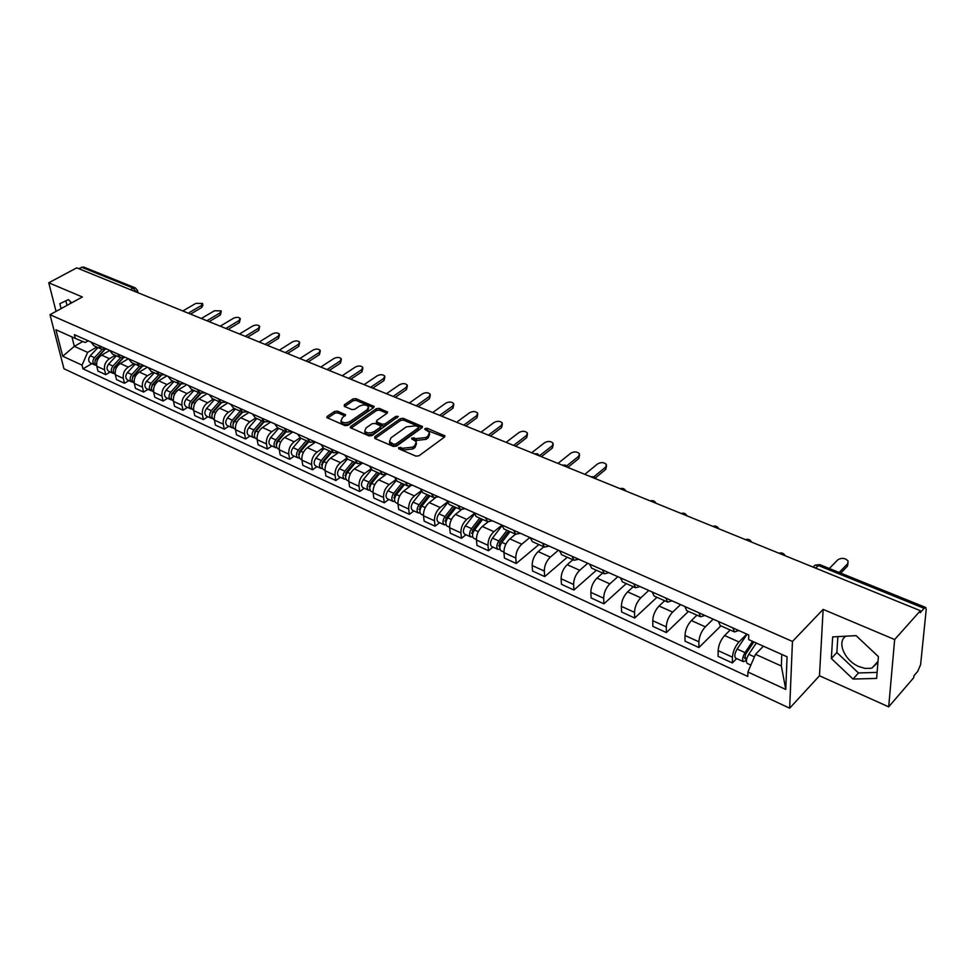 <?xml version="1.0" encoding="UTF-8"?>
<svg xmlns="http://www.w3.org/2000/svg" width="975" height="975" viewBox="0 0 975 975"><rect width="100%" height="100%" fill="white"/><g stroke="black" fill="none" stroke-linecap="round" stroke-linejoin="round"><path stroke-width="1.46" d="M398.665 447.549L398.775 448.756L415.923 456.142L418.994 455.788L444.527 437.056L444.953 435.886L427.172 428.257L425.076 428.5L424.771 429.317L429.463 432.217L428.062 435.983L425.953 437.519L416.276 438.64L411.962 437.958L411.645 438.787L416.313 441.699L414.875 445.563L412.73 447.123L402.992 448.244L398.665 447.549M877.939 662.33L872.15 667.887L870.529 668.326L864.983 668.375L858.951 666.583C844.667 660.806 836.428 641.794 845.886 636.188M337.46 411.097L334.535 411.438L327.271 416.362L326.771 417.544L345.089 425.636L348.051 425.295L373.669 407.599L374.132 406.465L355.802 398.629L352.913 398.97L344.297 404.808L344.37 406.404L351.926 409.585L354.851 409.244L359.129 406.319C363.09 404.393 366.198 404.503 368.477 406.648L367.222 409.695L350.342 421.334C346.369 423.296 343.237 423.199 340.945 421.029L342.262 417.873L345.577 414.765L337.46 411.097L337.716 412.852L334.803 413.193L327.588 418.104M823.144 609.387L819.475 675.773L888.688 706.851L894.66 639.551L823.144 609.387L792.456 641.44L49.993 314.706L82.375 296.961L48.75 282.787L76.745 267.857L920.388 610.703L920.193 612.714L924.105 608.327L818.049 565.378L815.063 565.159L813.516 566.707M894.66 639.551L920.388 610.703M374.717 436.751L374.839 438.445L393.461 446.465L396.496 446.123L422.065 427.72L422.504 426.55L403.272 418.336L400.311 418.677L374.717 436.751L374.948 438.494M368.989 435.923L350.232 427.635L350.72 426.441L376.338 408.708L379.263 408.367L387.599 412.047L387.136 413.193L376.837 420.396L376.959 422.041L382.139 424.222L385.113 423.881L395.826 416.337L398.324 416.435L371.987 435.581L368.989 435.923M69.786 303.871L70.809 302.018M888.688 706.851L913.746 677.662L913.941 675.773L917.767 671.312L920.607 664.67L926.213 609.509L925.75 607.486L924.105 608.327M819.475 675.773L789.652 708.203L63.96 368.757L49.993 314.706M48.75 282.787L56.062 311.391M78.622 268.625L83.545 266.979L135.22 287.869M738.733 630.52L734.48 631.934L732.883 627.924M730.165 630.008L724.62 635.529C720.732 639.917 718.575 644.95 718.136 650.63L732.444 657.174C732.92 651.483 735.089 646.413 738.965 641.977L746.777 634.103M732.444 657.174L732.359 662.939L736.661 658.564M718.38 621.465L720.257 625.584M718.136 650.63L718.088 656.37L732.359 662.939M704.901 615.457L700.586 616.797L698.88 612.775M720.878 625.865L698.904 647.546L698.892 641.818C699.294 636.175 701.439 631.178 705.327 626.84L713.2 619.149M684.791 606.499L686.766 610.618M696.967 615.176L691.385 620.563C687.473 624.865 685.34 629.826 684.986 635.456L685.023 641.16L698.904 647.546M672.019 600.807L667.631 602.075L665.84 598.053M688.496 611.398L666.364 632.568L666.278 626.888C666.595 621.294 668.704 616.371 672.628 612.117L680.55 604.61M652.129 591.947L654.201 596.078M664.682 600.758L659.051 606.011C655.127 610.228 653.031 615.115 652.738 620.697L652.86 626.364L666.364 632.568M640.039 586.572L635.578 587.754L633.701 583.745M656.967 597.309L634.701 618.004L634.542 612.361C634.786 606.816 636.87 601.965 640.807 597.797L648.777 590.46M620.368 577.809L622.538 581.929M633.263 586.718L627.608 591.862C623.671 595.981 621.587 600.807 621.367 606.34L621.575 611.971L634.701 618.004M608.912 572.703L604.403 573.824L602.428 569.814M626.279 583.598L603.903 603.83L603.659 598.236C603.83 592.727 605.902 587.937 609.838 583.867L617.857 576.688M589.461 564.038L591.715 568.157M602.672 573.056L596.992 578.077C593.044 582.124 590.984 586.877 590.838 592.373L591.106 597.955L603.903 603.83M578.626 559.223L574.056 560.272L572.008 556.274M596.395 570.253L573.909 590.033L573.592 584.476C573.702 579.016 575.737 574.287 579.698 570.302L587.754 563.282M559.382 550.643L561.71 554.763M572.898 559.747L567.194 564.671C563.221 568.62 561.198 573.324 561.112 578.76L561.454 584.305L573.909 590.033M549.132 546.085L544.501 547.072L542.393 543.075M567.279 557.249L544.696 576.603L544.318 571.082C544.367 565.658 546.378 560.991 550.351 557.091L558.431 550.229M530.095 537.603L532.508 541.71M543.892 546.792L538.163 551.606C534.19 555.482 532.192 560.113 532.155 565.512L532.569 571.021L544.696 576.603M520.406 533.288L515.726 534.215L513.545 530.229M538.907 544.562L516.238 563.501L515.787 558.029C515.787 552.654 517.774 548.048 521.747 544.221L529.864 537.505M501.564 524.903L504.051 528.998M515.629 534.166L509.876 538.87C505.891 542.673 503.917 547.243 503.941 552.606L504.416 558.066L516.238 563.501M492.412 520.821L487.695 521.686L485.44 517.713M492.972 547.097L488.499 550.741L488 545.305C487.939 539.979 489.901 535.433 493.886 531.68L501.638 525.415M473.765 512.521L476.324 516.604M488.085 521.857L482.308 526.463C478.323 530.193 476.373 534.714 476.446 540.016L476.982 545.439L488.499 550.741M465.124 508.67L460.371 509.486L458.055 505.525M465.952 534.739L461.467 538.31L460.907 532.898C460.797 527.621 462.735 523.136 466.72 519.443L474.008 513.703M446.684 500.455L449.292 504.538M461.297 509.791L455.435 514.373C451.437 518.018 449.512 522.49 449.646 527.755L450.231 533.142L461.467 538.31M438.518 496.823L433.729 497.579L431.364 493.63M439.591 522.685L435.094 526.183L434.484 520.808C434.326 515.568 436.239 511.144 440.225 507.524L447.135 502.21M420.262 488.694L422.943 492.765M435.277 497.945L429.219 502.576C425.234 506.159 423.321 510.559 423.503 515.787L424.137 521.138L435.094 526.183M412.571 485.27L407.745 485.977L405.332 482.04M413.875 510.924L409.378 514.349L408.708 509.023C408.501 503.819 410.402 499.444 414.387 495.897L420.981 490.937M394.509 477.226L397.239 481.284M410.024 486.306L403.65 491.059C399.653 494.581 397.776 498.932 397.995 504.112L398.69 509.425L409.378 514.349M387.258 473.996L382.407 474.654L379.933 470.73M388.781 499.444L384.284 502.795L383.565 497.506C383.309 492.351 385.186 488.036 389.171 484.551L395.509 479.883M369.379 466.026L372.158 470.072M385.588 474.801L378.69 479.834C374.705 483.283 372.84 487.585 373.108 492.728L373.839 497.993L384.284 502.795M362.554 462.991L357.667 463.6L355.156 459.688M364.284 488.243L359.775 491.522L359.019 486.281C358.727 481.163 360.579 476.897 364.565 473.472L370.707 469.048M344.845 455.106L347.673 459.14M362.481 463.04L354.327 468.865C350.342 472.253 348.502 476.507 348.806 481.601L349.586 486.842L359.775 491.522M338.435 452.254L333.535 452.814L330.964 448.927M340.372 477.299L335.863 480.517L335.059 475.312C334.717 470.23 336.546 466.013 340.543 462.662L346.527 458.421M320.909 444.442L323.785 448.463M338.764 452.4L330.549 458.165C326.552 461.492 324.736 465.684 325.089 470.754L325.906 475.946L335.863 480.517M314.888 441.76L309.952 442.284L307.357 438.409M317.009 466.611L312.5 469.779L311.647 464.6C311.281 459.566 313.085 455.398 317.082 452.095L322.957 448.013M297.533 434.033L300.446 438.043M315.534 442.053L307.32 447.708C303.322 450.974 301.531 455.13 301.909 460.139L302.786 465.307L312.5 469.779M291.878 431.523L286.93 432.01L284.298 428.135M294.194 456.178L289.685 459.274L288.795 454.143C288.381 449.146 290.172 445.027 294.158 441.785L299.983 437.824M274.694 423.869L277.656 427.854M292.841 431.937L284.615 437.495C280.629 440.712 278.85 444.807 279.277 449.78L280.178 454.911L289.685 459.274M269.405 421.505L264.444 421.956L261.763 418.104M271.891 445.977L267.382 449.012L266.455 443.918C266.004 438.957 267.784 434.887 271.757 431.706L277.57 427.818M252.391 413.924L255.389 417.909M270.66 422.065L262.433 427.501C258.46 430.67 256.693 434.716 257.156 439.664L258.095 444.746L267.382 449.012M247.443 411.73L242.47 412.133L239.752 408.306M250.087 435.996L245.578 438.982L244.615 433.924C244.14 429 245.895 424.978 249.868 421.846L255.682 418.043M230.587 404.223L233.622 408.184M248.966 412.401L240.752 417.751C236.779 420.859 235.036 424.856 235.523 429.768L236.511 434.813L245.578 438.982M225.981 402.163L220.984 402.541L218.242 398.714M228.772 426.246L224.274 429.183L223.275 424.162C222.763 419.274 224.494 415.301 228.467 412.218L234.268 408.476M209.284 394.729L212.343 398.678M227.76 402.955L219.558 408.208C215.585 411.267 213.866 415.228 214.39 420.091L215.39 425.1L224.274 429.183M204.982 392.815L199.973 393.157L197.206 389.354M207.931 416.715L203.434 419.591L202.398 414.607C201.862 409.756 203.58 405.832 207.541 402.797L213.342 399.128M188.443 385.454L191.539 389.391M207.029 393.729L198.827 398.872C194.866 401.883 193.16 405.795 193.708 410.621L194.744 415.606L203.434 419.591M184.446 383.675L179.437 383.979L176.633 380.189M187.541 407.392L183.044 410.219L181.984 405.259C181.423 400.457 183.117 396.569 187.066 393.583L192.867 389.976M168.066 376.374L171.186 380.299M186.737 384.686L178.547 389.744C174.586 392.706 172.904 396.581 173.477 401.371L174.549 406.307L183.044 410.219M164.361 374.729L159.339 374.997L156.512 371.231M167.59 398.263L163.093 401.042L162.008 396.118C161.411 391.353 163.093 387.502 167.042 384.564L172.831 381.03M148.127 367.49L151.271 371.402M166.883 375.85L158.693 380.811C154.757 383.723 153.087 387.562 153.684 392.316L154.781 397.215L163.093 401.042M144.702 365.966L139.681 366.222L136.829 362.456M148.054 389.33L143.581 392.06L142.46 387.173C141.838 382.444 143.508 378.629 147.444 375.753L153.221 372.267M128.627 358.812L131.796 362.7M147.444 367.185L139.279 372.072C135.342 374.936 133.685 378.727 134.318 383.443L135.44 388.318L143.581 392.06M125.47 357.398L120.437 357.618L117.561 353.876M128.944 380.591L124.471 383.273L123.325 378.422C122.692 373.717 124.325 369.952 128.261 367.112L134.026 363.699M109.529 350.305L112.722 354.181M128.42 358.715L120.266 363.517C116.342 366.332 114.697 370.086 115.355 374.766L116.5 379.604L124.471 383.273M106.641 349.013L101.595 349.208L98.707 345.479M110.224 372.023L105.763 374.668L104.593 369.842C103.935 365.186 105.556 361.457 109.48 358.666L115.233 355.302M90.846 341.981L94.063 345.845M109.602 350.525L101.644 355.144C97.732 357.91 96.111 361.628 96.781 366.271L97.963 371.073L105.763 374.668M763.401 646.193L755.503 654.31L781.353 666.01L781.792 654.42M71.943 336.911L74.319 346.357L87.628 352.365L82.046 365.138L62.729 356.241L55.904 329.745L75.355 338.447L74.405 334.669L748.727 634.969L748.629 639.588L787.069 656.784L785.765 689.447L747.91 672.007L755.503 654.31M82.046 365.138L82.972 368.83L747.813 676.467L747.91 672.007M792.456 641.44L789.652 708.203M831.346 658.503L853.015 679.063L876.61 678.417L878.402 656.614L856.099 635.651L832.662 636.894L831.346 658.503L836.867 652.519L858.475 672.969L877.11 672.397M71.626 302.859L68.445 299.593L59.853 303.688L61.096 308.624M82.79 341.53L74.319 346.357L62.729 356.241M88.213 340.811L85.191 342.53L75.355 338.447M87.628 352.365L96.83 347.076M91.894 363.638L82.972 368.83M785.765 689.447L781.353 666.01M837.866 636.614L836.867 652.519M858.475 672.969L853.015 679.063M65.861 300.824L67.007 305.394M399.482 449.061L403.211 450.048L412.949 448.927L412.73 447.123M416.52 443.454L415.094 447.367L412.949 448.927M429.658 433.948L428.269 437.787L426.148 439.323L416.496 440.432L412.827 439.457M444.429 437.129L425.965 429.987M421.968 427.793L403.492 420.115L400.53 420.457L374.997 438.518M393.729 444.271L395.85 444.027L418.299 427.903L418.604 427.087L415.862 425.783L406.307 426.879L390.963 437.824L389.476 441.699L393.729 444.271L393.961 446.062L396.082 445.819L395.85 444.027M418.653 427.452L418.507 429.695L396.082 445.819M389.488 441.797L389.707 443.491L391.658 445.075L391.426 443.284M393.961 446.062L391.658 445.075M351.012 428.183L376.569 410.475L376.338 408.708M387.038 413.266L379.494 410.134L376.569 410.475M376.533 422.845L382.371 426.002L385.344 425.661L396.057 418.117L395.826 416.337M397.3 417.739L396.057 418.117M366.027 427.94L364.747 431.145C367.087 433.375 370.281 433.497 374.303 431.486L380.274 427.282L380.14 425.624L374.961 423.43L371.999 423.772L366.027 427.94M364.808 431.596L364.991 432.924C367.343 435.167 370.524 435.277 374.546 433.266L374.303 431.486M380.811 426.599L380.506 429.061L374.546 433.266M345.04 415.972L337.716 412.852M341.031 421.541L341.213 422.797C343.492 424.966 346.625 425.063 350.61 423.101L350.342 421.334M368.648 407.903L367.453 411.462L350.61 423.101M373.571 407.672L356.046 400.384L353.157 400.713L344.626 406.514M753.87 641.928L745.57 654.31L744.815 658.661L746.033 658.162L745.985 660.623L743.438 661.672L735.698 658.125M752.566 641.343L745.022 652.592C742.572 656.918 742.048 659.941 743.438 661.672M747.082 634.237L737.137 649.021C734.699 653.323 734.175 656.346 735.589 658.076M746.813 658.515L744.437 657.43M839.158 572.483L847.653 563.733L848.14 561.076C845.191 557.968 841.754 557.542 837.818 559.808L829.311 568.498M756.307 643.025L748.763 654.298C746.314 658.625 745.777 661.647 747.167 663.378L747.289 663.427M847.994 563.318L847.494 566.134L840.743 573.117M508.572 531.022L499.663 542.673L499.249 546.707L499.931 546.756M507.012 530.315L498.847 540.991C496.482 544.793 496.202 547.597 497.993 549.388L499.943 549.266M501.772 526.013L492.485 538.102C490.133 541.905 489.852 544.696 491.644 546.487L491.79 546.561M509.23 531.314L506.915 533.191M593.97 476.702L605.682 467.074L606.438 464.539C604.134 462.223 601.197 462.004 597.651 463.868L584.829 474.337M510.023 531.668L501.857 542.356C499.492 546.171 499.212 548.974 500.992 550.765L501.138 550.838M606.499 466.038L605.768 469.341L595.554 477.75M481.297 518.834L472.4 530.303L472.582 534.373M479.712 518.127L471.559 528.621C469.219 532.374 468.951 535.153 470.779 536.945L472.668 536.884M474.252 514.398L465.367 525.817C463.015 529.547 462.759 532.326 464.6 534.117L464.746 534.19M482.211 519.236L479.005 521.783M566.682 465.904L578.675 456.288L579.455 453.777C577.224 451.535 574.348 451.327 570.826 453.156L557.956 463.418M482.649 519.431L474.496 529.949C472.156 533.715 471.888 536.494 473.716 538.285L473.85 538.358M579.528 455.191L578.784 458.53L567.767 467.403L565.427 465.112L562.148 465.124M454.703 506.951L445.831 518.237L445.916 522.295M453.082 506.232L444.966 516.567C442.626 520.26 442.382 523.014 444.247 524.806L446.062 524.806M447.501 502.942L438.921 513.825C436.581 517.506 436.349 520.248 438.214 522.052L438.36 522.125M455.861 507.475L451.827 510.607M539.638 455.678L552.301 445.746L553.117 443.259C550.936 441.102 548.108 440.907 544.635 442.687L531.716 452.753M455.959 507.512L447.83 517.859C445.49 521.564 445.246 524.318 447.111 526.122L447.257 526.183M553.191 444.6L552.435 447.988L541.369 456.678M428.756 495.361L419.908 506.476L419.92 510.486M427.123 494.63L419.018 504.794C416.691 508.438 416.471 511.168 418.372 512.972L420.128 513.008M421.468 491.668L413.12 502.125C410.792 505.757 410.585 508.475 412.486 510.278L412.632 510.352M429.353 496.592L425.344 499.639M513.593 445.392L526.537 435.459L527.378 432.997C525.269 430.901 522.49 430.731 519.053 432.473L506.098 442.345M429.914 495.885L421.809 506.062C419.482 509.718 419.262 512.448 421.151 514.252L421.298 514.312M527.475 434.265L526.695 437.678L515.604 446.209M403.431 484.051L394.607 494.983L394.558 498.956M401.785 483.308L393.693 493.326C391.389 496.921 391.194 499.614 393.12 501.418L394.814 501.491M396.143 480.59L387.94 490.717C385.637 494.288 385.442 496.994 387.367 498.798L387.526 498.859M403.211 486.147L399.531 488.877M488.39 435.143L501.369 425.405L502.247 422.955C500.187 420.944 497.457 420.786 494.057 422.48L481.735 431.669M404.515 484.526L396.423 494.557C394.119 498.152 393.912 500.857 395.838 502.673L395.984 502.734M502.344 424.162L501.552 427.611L490.425 435.971M378.714 473.009L369.915 483.783L369.793 487.683M377.045 472.266L368.989 482.125C366.685 485.66 366.515 488.341 368.465 490.145L370.11 490.254M371.463 469.706L363.37 479.578C361.079 483.1 360.908 485.769 362.858 487.585L363.017 487.658M377.727 475.885L374.363 478.335M463.759 425.137L476.775 415.582L477.677 413.156C475.666 411.206 472.985 411.06 469.621 412.717L457.726 421.419M379.714 473.448L371.658 483.332C369.354 486.878 369.172 489.56 371.122 491.363L371.268 491.437M477.774 414.302L476.97 417.763L465.818 425.977M354.583 462.223L345.808 472.838L345.638 476.678M352.901 461.48L344.87 471.181C342.578 474.679 342.432 477.336 344.407 479.139L346.003 479.273M347.417 459.018L339.385 468.695C337.094 472.18 336.948 474.825 338.934 476.641L339.081 476.702M352.877 465.818L349.806 468.012M439.688 415.35L452.729 405.978L453.655 403.577C451.705 401.688 449.061 401.554 445.733 403.187L433.607 411.864M355.509 462.638L347.466 472.363C345.187 475.861 345.028 478.518 346.99 480.322L347.149 480.395M453.765 404.662L452.948 408.147L441.773 416.203M331.025 451.693L322.274 462.15L322.043 465.916M329.318 450.938L321.311 460.505C319.032 463.954 318.898 466.574 320.897 468.39L322.457 468.548M323.956 448.549L315.949 458.079C313.682 461.516 313.548 464.137 315.559 465.94L315.705 466.013M328.648 455.922L325.845 457.884M416.154 405.795L429.219 396.581L430.17 394.205C428.269 392.377 425.673 392.255 422.382 393.851L409.683 402.76M331.866 452.071L323.846 461.663C321.579 465.112 321.433 467.744 323.432 469.548L323.59 469.621M430.28 395.241L429.451 398.738L418.263 406.648M307.99 441.419L299.276 451.717L298.996 455.398M306.284 440.651L298.301 450.072C296.034 453.472 295.925 456.081 297.936 457.884L299.447 458.067M301.043 438.311L293.061 447.696C290.806 451.084 290.696 453.692 292.719 455.496L292.878 455.569M304.992 446.209L302.457 447.952M393.144 396.435L406.222 387.392L407.197 385.052C405.344 383.273 402.797 383.163 399.543 384.723L386.453 393.717M308.77 441.76L300.775 451.193C298.521 454.606 298.399 457.214 300.422 459.018L300.568 459.091M407.318 386.027L406.477 389.537L395.265 397.3M285.492 431.364L276.815 441.517L276.473 445.112M283.774 430.597L275.815 439.883C273.573 443.235 273.463 445.819 275.511 447.622L276.973 447.83M278.643 428.305L270.697 437.556C268.454 440.907 268.357 443.479 270.404 445.295L270.562 445.368M281.921 436.678L279.63 438.226M370.634 387.294L383.723 378.41L384.735 376.082C382.919 374.363 380.408 374.266 377.191 375.802L364.102 384.638M286.199 431.681L278.241 440.98C275.986 444.344 275.888 446.928 277.924 448.732L278.082 448.805M384.857 377.008L384.004 380.53L372.779 388.16M263.506 421.541L254.853 431.547L254.463 435.045M261.763 420.761L253.841 429.914C251.611 433.229 251.513 435.788 253.585 437.592L255.011 437.812M256.766 418.519L248.844 427.647C246.614 430.95 246.529 433.509 248.588 435.313L248.747 435.386M259.374 427.33L257.315 428.695M348.623 378.349L361.713 369.622L362.749 367.319C360.982 365.649 358.508 365.564 355.314 367.063L342.213 375.741M264.14 421.822L256.206 430.987C253.975 434.314 253.89 436.873 255.95 438.677L256.108 438.75M362.871 368.197L362.005 371.731L350.781 379.226M242.007 411.938L233.378 421.797L232.952 425.197M240.252 411.158L232.355 420.176C230.137 423.442 230.063 425.99 232.147 427.793L233.537 428.025M235.365 408.964L227.467 417.958C225.249 421.224 225.176 423.759 227.26 425.563L227.419 425.636M237.364 418.153L235.523 419.347M327.064 369.586L340.165 361.006L341.226 358.739C339.507 357.118 337.07 357.033 333.901 358.508L320.799 367.039M242.58 412.193L234.67 421.224C232.452 424.503 232.379 427.038 234.463 428.854L234.609 428.927M341.347 359.568L340.482 363.102L329.245 370.476M212.038 398.543L220.984 402.541L212.392 412.267L211.916 415.569M219.217 401.749L211.356 410.658C209.137 413.888 209.089 416.398 211.185 418.202L212.538 418.446M214.427 399.616L206.566 408.488C204.36 411.706 204.311 414.217 206.408 416.02L206.566 416.093M215.865 409.147L214.22 410.183M305.979 361.018L319.081 352.584L320.153 350.33C318.472 348.758 316.071 348.697 312.951 350.135L299.837 358.52M221.496 402.76L213.623 411.682C211.404 414.911 211.343 417.434 213.44 419.238L213.598 419.311M320.275 351.122L319.398 354.668L308.161 361.908M200.411 393.339L191.856 402.943L191.344 406.136M198.644 392.559L190.808 401.334C188.614 404.528 188.565 407.026 190.673 408.83L192.002 409.073M193.952 390.463L186.127 399.214C183.934 402.395 183.897 404.893 186.006 406.685L186.164 406.758M194.842 400.298L193.403 401.212M285.322 352.621L298.435 344.333L299.532 342.103C297.887 340.58 295.522 340.519 292.427 341.933L279.313 350.183M200.911 393.498L193.026 402.346C190.82 405.539 190.783 408.038 192.892 409.841L193.05 409.914M299.654 342.859L298.764 346.405L287.527 353.523M180.338 384.308L171.758 393.827L171.21 396.91M178.51 383.565L170.698 392.23C168.517 395.375 168.492 397.849 170.613 399.653L171.905 399.908M173.928 381.518L166.128 390.146C163.946 393.291 163.922 395.765 166.055 397.556L166.213 397.629M174.293 391.633L173.038 392.401M265.103 344.407L278.204 336.253L279.325 334.047C277.717 332.572 275.389 332.524 272.317 333.913L259.216 342.018M180.802 384.406L172.868 393.205C170.686 396.362 170.662 398.836 172.782 400.64L172.941 400.713M279.447 334.766L278.545 338.313L267.321 345.308M160.717 375.424L152.1 384.906L151.527 387.867M158.803 374.766L151.028 383.309C148.858 386.417 148.846 388.867 150.991 390.67L152.246 390.938M154.318 372.767L146.555 381.274C144.385 384.382 144.373 386.831 146.518 388.623L146.677 388.696M154.208 383.114L153.124 383.772M245.298 336.351L258.387 328.343L259.533 326.162C257.973 324.724 255.669 324.675 252.623 326.04L239.533 334.011M161.155 375.472L153.16 384.272C150.979 387.38 150.967 389.842 153.099 391.633L153.27 391.706M259.655 326.844L258.753 330.379L248.284 336.789M141.546 366.697L132.856 376.167L132.247 379.019M139.523 366.149L131.783 374.583C129.614 377.654 129.614 380.079 131.771 381.883L133.002 382.151M135.135 364.187L127.396 372.596C125.239 375.655 125.239 378.081 127.396 379.872L127.554 379.945M134.55 374.766L133.636 375.314M225.883 328.465L238.973 320.592L240.142 318.435C238.607 317.033 236.34 316.997 233.33 318.337L220.24 326.174M141.948 366.71L133.855 375.521C131.698 378.592 131.698 381.03 133.843 382.834L134.002 382.907M240.264 319.081L239.35 322.615L229.247 328.697M122.813 358.117L114.014 367.612L113.38 370.342M120.644 357.715L112.929 366.039C110.784 369.074 110.797 371.487 112.954 373.279L114.16 373.547M116.342 355.79L108.639 364.089C106.494 367.112 106.507 369.525 108.664 371.317L108.834 371.39M115.318 366.576L114.575 367.014M207.724 320.239L219.948 312.987L221.13 310.854L214.415 310.781L201.337 318.496M123.179 358.093L114.965 366.953C112.82 370 112.82 372.413 114.989 374.205L115.148 374.278M221.252 311.464L220.338 314.998L210.064 321.092M104.508 349.672L95.562 359.239L94.904 361.847M102.168 349.44L94.465 357.667C92.333 360.665 92.357 363.053 94.526 364.845L95.708 365.125M97.939 347.575L90.261 355.765C88.14 358.751 88.152 361.14 90.334 362.932L90.492 363.005M189.357 312.512L201.301 305.541L202.507 303.432L195.877 303.371L182.812 310.964M104.825 349.623L96.464 358.568C94.331 361.579 94.343 363.967 96.525 365.759L96.525 365.759M202.617 304.017L202.897 305.419L201.703 307.527L190.978 313.804M115.355 374.766L123.325 378.422M134.318 383.443L142.46 387.173M153.684 392.316L162.008 396.118M173.477 401.371L181.984 405.259M193.708 410.621L202.398 414.607M214.39 420.091L223.275 424.162M235.523 429.768L244.615 433.924M257.156 439.664L266.455 443.918M279.277 449.78L288.795 454.143M301.909 460.139L311.647 464.6M325.089 470.754L335.059 475.312M348.806 481.601L359.019 486.281M373.108 492.728L383.565 497.506M397.995 504.112L408.708 509.023M423.503 515.787L434.484 520.808M449.646 527.755L460.907 532.898M476.446 540.016L488 545.305M503.941 552.606L515.787 558.029M532.155 565.512L544.318 571.082M561.112 578.76L573.592 584.476M590.838 592.373L603.659 598.236M621.367 606.34L634.542 612.361M652.738 620.697L666.278 626.888M684.986 635.456L698.892 641.818M96.781 366.271L104.593 369.842M101.644 355.144L109.48 358.666M120.266 363.517L128.261 367.112M139.279 372.072L147.444 375.753M158.693 380.811L167.042 384.564M178.547 389.744L187.066 393.583M198.827 398.872L207.541 402.797M219.558 408.208L228.467 412.218M240.752 417.751L249.868 421.846M262.433 427.501L271.757 431.706M284.615 437.495L294.158 441.785M307.32 447.708L317.082 452.095M330.549 458.165L340.543 462.662M354.327 468.865L364.565 473.472M378.69 479.834L389.171 484.551M403.65 491.059L414.387 495.897M429.219 502.576L440.225 507.524M455.435 514.373L466.72 519.443M482.308 526.463L493.886 531.68M509.876 538.87L521.747 544.221M538.163 551.606L550.351 557.091M567.194 564.671L579.698 570.302M596.992 578.077L609.838 583.867M627.608 591.862L640.807 597.797M659.051 606.011L672.628 612.117M691.385 620.563L705.327 626.84M724.62 635.529L738.965 641.977M781.463 554.251L780.293 553.776M747.837 540.577L746.692 540.126M715.114 527.292L714.017 526.841M683.28 514.349L682.195 513.91M652.275 501.747L651.227 501.321M622.087 489.474L621.063 489.06M592.666 477.518L591.679 477.116M564.001 465.879L563.026 465.477M536.055 454.521L535.104 454.131M508.792 443.442L507.865 443.064M482.198 432.632L481.309 432.266M456.251 422.09L455.374 421.736M430.926 411.791L430.072 411.45M406.197 401.749L405.356 401.408M382.042 391.926L381.225 391.597M358.447 382.334L357.654 382.017M335.388 372.974L334.608 372.645M312.853 363.809L312.085 363.504M290.818 354.851L290.062 354.547M269.258 346.101L268.539 345.796M248.186 337.533L247.467 337.24M227.553 329.148L226.858 328.867M207.37 320.946L206.688 320.665M187.614 312.914L186.944 312.634M168.261 305.053L167.603 304.785M149.321 297.351L148.675 297.082M815.417 568.047L819.804 564.659L925.665 607.449M130.406 289.66L133.222 288.1L81.412 267.126M136.232 292.037L133.222 288.1L135.354 287.918L137.451 290.318L136.476 292.134M403.211 450.048L402.992 448.244M415.094 447.367L414.875 445.563M414.29 439.506L414.07 437.714M416.496 440.432L416.276 438.64M426.148 439.323L425.953 437.519M428.269 437.787L428.062 435.983M427.379 430.048L427.172 428.257M444.49 437.092L444.295 435.362M401.018 449.097L400.786 447.306M400.53 420.457L400.311 418.677M403.492 420.115L403.272 418.336M422.065 427.72L421.87 426.051M418.507 429.695L418.299 427.903M350.963 428.171L350.72 426.441M379.494 410.134L379.263 408.367M387.197 413.144L387.002 411.584M377.191 423.808L376.959 422.041M382.371 426.002L382.139 424.222M385.344 425.661L385.113 423.881M380.506 429.061L380.274 427.282M345.235 415.825L345.016 414.314M367.453 411.462L367.222 409.695M344.541 406.477L344.297 404.808M353.157 400.713L352.913 398.97M356.046 400.384L355.802 398.629M373.766 407.538L373.559 406.002M327.539 418.08L327.271 416.362M334.803 413.193L334.535 411.438M745.022 652.592L737.137 649.021M754.406 656.858L748.763 654.298M847.494 566.134L847.653 563.733M500.053 546.134L498.676 545.5M498.847 540.991L492.485 538.102M505.842 544.16L501.857 542.356M605.768 469.341L605.682 467.074M472.717 533.678L471.437 533.093M471.559 528.621L465.367 525.817M478.286 531.668L474.496 529.949M578.784 458.53L578.675 456.288M446.062 521.54L444.88 521.003M444.966 516.567L438.921 513.825M451.425 519.492L447.83 517.859M552.435 447.988L552.301 445.746M420.067 509.693L418.97 509.194M419.018 504.794L413.12 502.125M425.222 507.609L421.809 506.062M526.695 437.678L526.537 435.459M394.692 498.14L393.693 497.689M393.693 493.326L387.94 490.717M399.653 496.019L396.423 494.557M501.552 427.611L501.369 425.405M369.939 486.866L369.013 486.44M368.989 482.125L363.37 479.578M374.717 484.721L371.658 483.332M476.97 417.763L476.775 415.582M345.772 475.861L344.931 475.471M344.87 471.181L339.385 468.695M350.366 473.679L347.466 472.363M452.948 408.147L452.729 405.978M322.164 465.112L321.409 464.758M321.311 460.505L315.949 458.079M326.588 462.906L323.846 461.663M429.451 398.738L429.219 396.581M299.118 454.606L298.423 454.289M298.301 450.072L293.061 447.696M303.371 452.376L300.775 451.193M406.477 389.537L406.222 387.392M276.583 444.344L275.974 444.064M275.815 439.883L270.697 437.556M280.69 442.089L278.241 440.98M384.004 380.53L383.723 378.41M253.841 429.914L248.844 427.647M258.521 432.047L256.206 430.987M362.005 371.731L361.713 369.622M232.355 420.176L227.467 417.958M236.852 422.224L234.67 421.224M340.482 363.102L340.165 361.006M211.356 410.658L206.566 408.488M215.67 412.62L213.623 411.682M319.398 354.668L319.081 352.584M190.808 401.334L186.127 399.214M194.951 403.223L193.026 402.346M298.764 346.405L298.435 344.333M170.698 392.23L166.128 390.146M174.683 394.034L172.868 393.205M278.545 338.313L278.204 336.253M151.028 383.309L146.555 381.274M154.854 385.04L153.16 384.272M258.753 330.379L258.387 328.343M131.783 374.583L127.396 372.596M135.452 376.253L133.855 375.521M239.35 322.615L238.973 320.592M112.929 366.039L108.639 364.089M116.452 367.636L114.965 366.953M220.338 314.998L219.948 312.987M94.465 357.667L90.261 355.765M97.853 359.202L96.464 358.568M201.703 307.527L201.301 305.541M872.15 667.887L878.024 661.294M785.216 555.774C783.803 553.276 781.731 552.423 778.988 553.239M751.591 542.112C750.202 539.638 748.166 538.809 745.461 539.614M718.88 528.816C717.515 526.378 715.504 525.562 712.847 526.366M687.034 515.872C685.705 513.484 683.719 512.679 681.098 513.459M656.041 503.283C654.725 500.918 652.775 500.126 650.191 500.894M625.852 491.01C624.548 488.682 622.623 487.89 620.076 488.67M596.432 479.054L594.055 476.738L590.74 476.738M539.821 456.044L537.505 453.789L534.276 453.789M512.558 444.966L507.085 442.747M485.977 434.168L480.553 431.962M460.029 423.625L454.667 421.444M434.692 413.327L429.402 411.17M409.963 403.272L404.722 401.139M385.808 393.461L380.628 391.353M362.212 383.87L357.069 381.786M339.154 374.497L334.059 372.426M316.607 365.332L311.573 363.285M294.572 356.375L289.575 354.352M273.012 347.624L268.064 345.613M251.928 339.056L247.028 337.058M231.307 330.671L226.432 328.685M211.112 322.457L206.286 320.495M191.344 314.425L186.554 312.487M171.99 306.564L167.237 304.639M153.038 298.862L148.322 296.948M93.746 345.698L101.595 349.208M720.025 625.475L734.48 631.934M686.522 610.521L700.586 616.797M653.957 595.969L667.631 602.075M622.282 581.819L635.578 587.754M591.459 568.047L604.403 573.824M561.454 554.641L574.056 560.272M532.24 541.588L544.501 547.072M503.783 528.877L515.726 534.215M476.044 516.482L487.695 521.686M449.012 504.416L460.371 509.486M422.663 492.631L433.729 497.579M396.947 481.15L407.745 485.977M371.865 469.95L382.407 474.654M347.393 459.006L357.667 463.6M323.493 448.329L333.535 452.814M300.154 437.909L309.952 442.284M277.351 427.72L286.93 432.01M255.084 417.775L264.444 421.956M233.317 408.05L242.47 412.133M191.234 389.244L199.973 393.157M170.881 380.153L179.437 383.979M150.967 371.268L159.339 374.997M131.479 362.554L139.681 366.222M112.417 354.047L120.437 357.618M813.113 567.109L815.063 565.159L819.731 564.622M137.56 290.806L137.999 292.744M389.707 443.491L389.476 441.699M376.606 423.345L376.362 421.566M364.991 432.924L364.747 431.145M341.213 422.797L340.945 421.029M750.884 665.072L747.167 663.378M497.993 549.388L491.644 546.487M503.917 552.106L500.992 550.765M470.779 536.945L464.6 534.117M476.409 539.528L473.716 538.285M444.247 524.806L438.214 522.052M449.609 527.256L447.111 526.122M418.372 512.972L412.486 510.278M423.455 515.3L421.151 514.252M393.12 501.418L387.367 498.798M397.946 503.636L395.838 502.673M368.465 490.145L362.858 487.585M373.047 492.241L371.122 491.363M344.407 479.139L338.934 476.641M348.745 481.126L346.99 480.322M320.897 468.39L315.559 465.94M325.028 470.279L323.432 469.548M297.936 457.884L292.719 455.496M301.848 459.676L300.422 459.018M275.511 447.622L270.404 445.295M279.203 449.317L277.924 448.732M253.585 437.592L248.588 435.313M257.083 439.201L255.95 438.677M232.147 427.793L227.26 425.563M235.45 429.305L234.463 428.854M211.185 418.202L206.408 416.02M214.305 419.628L213.44 419.238M190.673 408.83L186.006 406.685M193.623 410.17L192.892 409.841M170.613 399.653L166.055 397.556M173.392 400.92L172.782 400.64M150.991 390.67L146.518 388.623M131.771 381.883L127.396 379.872M112.954 373.279L108.664 371.317M94.526 364.845L90.334 362.932"/></g></svg>

